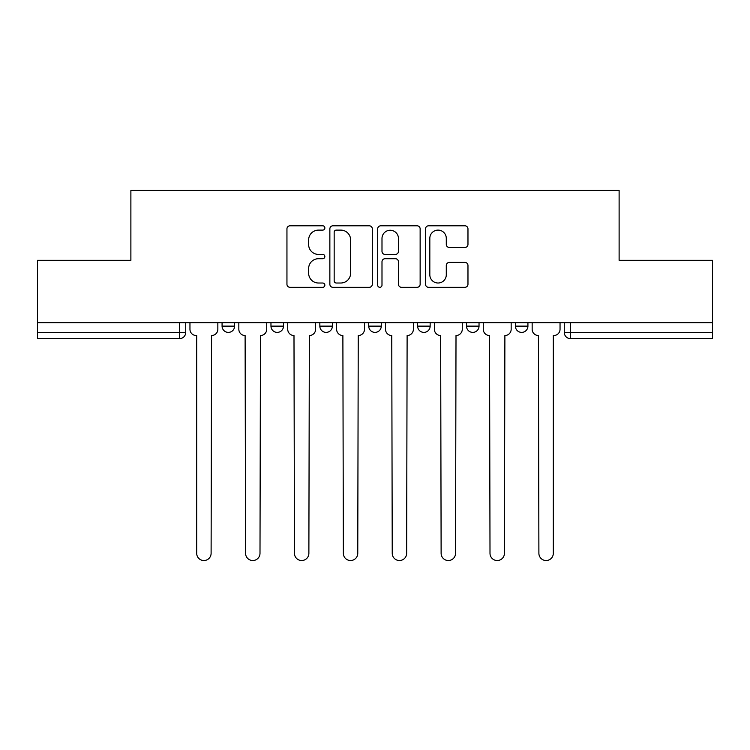 <?xml version="1.0" encoding="UTF-8"?>
<svg xmlns="http://www.w3.org/2000/svg" width="750" height="750" viewBox="0 0 750 750"><rect width="100%" height="100%" fill="white"/><g stroke="black" fill="none" stroke-linecap="round" stroke-linejoin="round"><path stroke-width="1.12" d="M324.862 227.953A2.156 2.156 0 0 0 322.706 225.797L290.025 225.797A3.075 3.075 0 0 0 286.95 228.872L286.95 284.241A3.075 3.075 0 0 0 290.025 287.316L322.706 287.316A2.156 2.156 0 0 0 324.862 285.169A2.156 2.156 0 0 0 322.706 283.012L318.478 283.012A9.844 9.844 0 0 1 308.634 273.169L308.634 268.556A9.844 9.844 0 0 1 318.478 258.712L322.706 258.712A2.156 2.156 0 0 0 324.862 256.556A2.156 2.156 0 0 0 322.706 254.409L318.478 254.409A9.844 9.844 0 0 1 308.634 244.566L308.634 239.953A9.844 9.844 0 0 1 318.478 230.109L322.706 230.109A2.156 2.156 0 0 0 324.862 227.953M515.391 322.678L515.391 326.128L527.925 326.128A6.272 6.272 0 0 1 521.653 332.391A6.272 6.272 0 0 1 515.391 326.128L515.391 322.678M466.5 322.678L466.5 326.128L479.034 326.128A6.272 6.272 0 0 1 472.772 332.391A6.272 6.272 0 0 1 466.5 326.128L466.5 322.678M368.728 322.678L368.728 326.128L381.272 326.128A6.272 6.272 0 0 1 375 332.391A6.272 6.272 0 0 1 368.728 326.128L368.728 322.678M464.897 247.481A3.075 3.075 0 0 0 467.972 244.406L467.972 228.872A3.075 3.075 0 0 0 464.897 225.797L428.597 225.797A3.075 3.075 0 0 0 425.522 228.872L425.522 284.241A3.075 3.075 0 0 0 428.597 287.316L464.897 287.316A3.075 3.075 0 0 0 467.972 284.241L467.972 265.481A3.075 3.075 0 0 0 464.897 262.406L449.363 262.406A3.075 3.075 0 0 0 446.288 265.481L446.288 274.781A8.231 8.231 0 0 1 438.056 283.012A8.231 8.231 0 0 1 429.825 274.781L429.825 238.331A8.231 8.231 0 0 1 438.056 230.109A8.231 8.231 0 0 1 446.288 238.331L446.288 244.406A3.075 3.075 0 0 0 449.363 247.481L464.897 247.481M37.5 322.678L37.5 260.316L130.884 260.316L130.884 190.434L619.116 190.434L619.116 260.316L712.5 260.316L712.5 322.678L37.5 322.678L37.5 332.391L185.728 332.391L185.728 322.678L185.728 332.391A6.272 6.272 0 0 1 179.456 338.663L37.5 338.663L37.5 332.391M372.309 228.872A3.075 3.075 0 0 0 369.234 225.797L332.934 225.797A3.075 3.075 0 0 0 329.859 228.872L329.859 284.241A3.075 3.075 0 0 0 332.934 287.316L369.234 287.316A3.075 3.075 0 0 0 372.309 284.241L372.309 228.872M380.766 225.797L417.066 225.797A3.075 3.075 0 0 1 420.141 228.872L420.141 284.241A3.075 3.075 0 0 1 417.066 287.316L401.531 287.316A3.075 3.075 0 0 1 398.456 284.241L398.456 261.788A3.075 3.075 0 0 0 395.381 258.712L385.078 258.712A3.075 3.075 0 0 0 381.994 261.788L381.994 285.169A2.156 2.156 0 0 1 379.847 287.316A2.156 2.156 0 0 1 377.691 285.169L377.691 228.872A3.075 3.075 0 0 1 380.766 225.797M564.272 322.678L564.272 332.391L712.5 332.391L712.5 338.663L570.544 338.663A6.272 6.272 0 0 1 564.272 332.391M712.5 322.678L712.5 332.391M527.925 322.678L527.925 326.128L527.925 322.678M479.034 326.128L479.034 322.678L479.034 326.128A6.272 6.272 0 0 1 472.772 332.391M430.153 322.678L430.153 326.128A6.272 6.272 0 0 1 423.881 332.391A6.272 6.272 0 0 1 417.619 326.128A6.272 6.272 0 0 0 423.881 332.391A6.272 6.272 0 0 0 430.153 326.128L430.153 322.678M417.619 322.678L417.619 326.128L430.153 326.128M381.272 322.678L381.272 326.128M332.381 322.678L332.381 326.128A6.272 6.272 0 0 1 326.119 332.391A6.272 6.272 0 0 1 319.847 326.128A6.272 6.272 0 0 0 326.119 332.391A6.272 6.272 0 0 0 332.381 326.128L319.847 326.128L319.847 322.678M270.966 322.678L270.966 326.128L283.5 326.128L283.5 322.678L283.5 326.128A6.272 6.272 0 0 1 277.228 332.391A6.272 6.272 0 0 1 270.966 326.128A6.272 6.272 0 0 0 277.228 332.391M222.075 322.678L222.075 326.128L234.609 326.128L234.609 322.678L234.609 326.128A6.272 6.272 0 0 1 228.347 332.391A6.272 6.272 0 0 1 222.075 326.128A6.272 6.272 0 0 0 228.347 332.391M179.456 322.678L179.456 338.663A6.272 6.272 0 0 0 185.728 332.391M336.319 230.109A2.156 2.156 0 0 0 334.163 232.256L334.163 280.856A2.156 2.156 0 0 0 336.319 283.012L340.781 283.012A9.844 9.844 0 0 0 350.625 273.169L350.625 239.953A9.844 9.844 0 0 0 340.781 230.109L336.319 230.109M398.456 238.491A8.231 8.231 0 0 0 390.225 230.259A8.231 8.231 0 0 0 381.994 238.491L381.994 251.325A3.075 3.075 0 0 0 385.078 254.409L395.381 254.409A3.075 3.075 0 0 0 398.456 251.325L398.456 238.491M189.956 322.678L189.956 329.259A6.272 6.272 0 0 0 196.219 335.531L196.697 335.531L196.697 553.322A7.209 7.209 0 0 0 203.897 560.531A7.209 7.209 0 0 0 211.106 553.322L211.575 335.531A6.272 6.272 0 0 0 217.847 329.259L217.847 322.678M238.837 322.678L238.837 329.259A6.272 6.272 0 0 0 245.109 335.531L245.578 553.322A7.209 7.209 0 0 0 252.787 560.531A7.209 7.209 0 0 0 259.997 553.322L260.466 335.531A6.272 6.272 0 0 0 266.728 329.259L266.728 322.678M287.728 322.678L287.728 329.259A6.272 6.272 0 0 0 293.991 335.531L294.459 553.322A7.209 7.209 0 0 0 301.669 560.531A7.209 7.209 0 0 0 308.878 553.322L309.347 335.531A6.272 6.272 0 0 0 315.619 329.259L315.619 322.678M336.609 322.678L336.609 329.259A6.272 6.272 0 0 0 342.881 335.531L343.35 553.322A7.209 7.209 0 0 0 350.559 560.531A7.209 7.209 0 0 0 357.769 553.322L358.238 335.531A6.272 6.272 0 0 0 364.5 329.259L364.5 322.678M385.5 322.678L385.5 329.259A6.272 6.272 0 0 0 391.762 335.531L392.231 553.322A7.209 7.209 0 0 0 399.441 560.531A7.209 7.209 0 0 0 406.65 553.322L407.119 335.531A6.272 6.272 0 0 0 413.391 329.259L413.391 322.678M434.381 322.678L434.381 329.259A6.272 6.272 0 0 0 440.653 335.531L441.122 553.322A7.209 7.209 0 0 0 448.331 560.531A7.209 7.209 0 0 0 455.541 553.322L456.009 335.531A6.272 6.272 0 0 0 462.272 329.259L462.272 322.678M483.272 322.678L483.272 329.259A6.272 6.272 0 0 0 489.534 335.531L490.003 553.322A7.209 7.209 0 0 0 497.213 560.531A7.209 7.209 0 0 0 504.422 553.322L504.891 335.531A6.272 6.272 0 0 0 511.163 329.259L511.163 322.678M532.153 322.678L532.153 329.259A6.272 6.272 0 0 0 538.425 335.531L538.894 553.322A7.209 7.209 0 0 0 546.103 560.531A7.209 7.209 0 0 0 553.303 553.322L553.303 335.531L553.781 335.531A6.272 6.272 0 0 0 560.044 329.259L560.044 322.678M570.544 322.678L570.544 338.663"/></g></svg>
